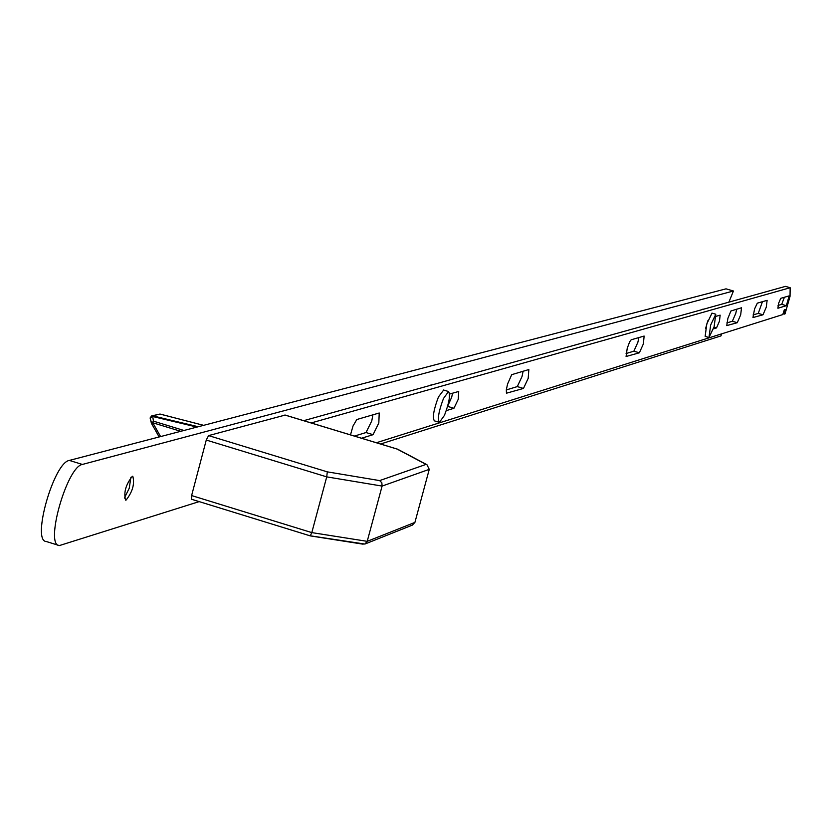 <?xml version="1.0" encoding="UTF-8"?>
<svg xmlns="http://www.w3.org/2000/svg" width="832" height="832" viewBox="0 0 832 832"><rect width="100%" height="100%" fill="white"/><g stroke="black" fill="none" stroke-linecap="round" stroke-linejoin="round"><path stroke-width="1.25" d="M208.582 435.604L327.298 471.858L326.726 476.871L206.263 440.055L208.582 435.604L285.126 415.095M327.298 471.858L379.631 480.594L426.057 464.391L426.941 464.703L429.26 469.352L414.918 522.392L412.329 525.127L365.05 543.993M379.631 480.594L381.836 482.768L382.096 486.075L367.214 541.341L364.884 544.055L310.461 535.829M196.966 427.076L152.246 416.395L150.218 418.444L151.403 422.5M151.622 423.561L153.421 421.148L183.945 430.477M180.742 431.309L152.786 422.77L151.59 423.644L159.214 436.935M429.26 469.352L382.096 486.075L326.726 476.871L311.802 532.605L310.284 535.881L191.61 499.283L191.61 495.56L311.802 532.605L367.214 541.341L414.918 522.392M206.263 440.055L191.61 495.56M426.057 464.391L398.237 449.675M711.994 313.123L706.805 323.929L705.141 336.378L708.937 337.501M714.116 326.685L715.79 314.236L710.642 325.062L708.978 337.511L714.116 326.685M432.11 384.727L430.539 385.32M130.874 477.36L129.251 488.218L124.374 498.077M132.319 476.31L132.808 476.278C134.826 483.881 132.59 491.826 126.079 500.084L125.57 500.126C123.552 492.492 125.809 484.557 132.319 476.31M58.458 545.303L46.322 541.518C31.366 541.424 53.799 462.405 69.358 460.418L726.024 288.839L733.439 291.002L728.894 302.151M721.698 333.84L720.959 335.91L380.557 444.007M199.17 501.613L59.342 545.584C44.533 545.542 66.986 466.471 82.399 464.443L733.429 291.002L726.055 288.85M443.643 390.052L438.454 396.947C433.68 409.594 432.318 417.57 434.366 420.846L439.254 422.323M443.498 398.466C438.724 411.112 437.351 419.089 439.39 422.365L444.454 415.376C449.197 402.782 450.559 394.826 448.542 391.518L443.498 398.466M703.186 309.13L702.364 309.546M766.272 307.195L767.125 300.342L757.328 303.16L754.572 308.942L752.96 317.564L763.006 314.787L766.272 307.195M753.074 314.964L758.243 313.394L762.445 301.683M740.678 314.85L741.52 307.778L730.922 310.991L727.896 318.344L726.752 325.603L737.266 322.702L740.678 314.85M726.846 322.93L732.347 321.256L735.758 313.404L736.715 309.15M713.43 328.858L716.508 327.922L719.451 321.194L720.148 315.151L716.258 316.264M643.354 343.938L644.134 336.055L631.176 339.778L629.647 341.827L627.214 348.358L626.07 356.502L639.371 352.799L643.354 343.938M626.08 353.548L633.87 351.177L637.863 342.306L638.893 337.542M528.195 378.352L528.84 369.543L511.711 374.67L507.562 384.03L506.324 389.823L506.449 393.203L523.474 388.44L528.195 378.352M506.314 389.927L517.296 386.589L522.028 376.511L523.12 371.145M446.285 410.623L453.939 408.283L458.266 399.256L458.713 391.446L449.582 394.056M447.668 406.12L451.682 397.28L452.546 393.193M361.535 438.235L373.069 434.689L378.82 423.01L379.215 412.994L356.803 419.526L353.007 426.036L350.49 434.886M354.411 436.072L366.018 432.546L371.779 420.878L372.934 414.742M780.749 298.324L778.513 303.534L777.91 308.246L786.344 305.687L789.152 295.88L780.749 298.324M376.366 442.738L782.777 314.579L784.316 309.837L785.346 309.514L784.274 314.111L785.034 313.872L790.036 296.348L790.161 287.726L311.158 422.947M784.274 314.111L783.11 313.768L784.264 314.101M707.814 320.798L705.557 328.682M785.554 286.395L790.161 287.726L785.491 286.374L303.68 420.68M778.045 305.438L781.716 304.335L784.389 297.253M397.072 449.062L284.846 415.012M203.58 425.339L159.942 414.045L152.651 415.834L153.421 421.148L152.786 422.77L160.597 436.571M150.228 417.737L151.746 415.823L152.651 415.834L198.276 426.733M203.622 425.329L160.025 414.045L158.205 414.471M150.176 418.257L151.746 415.823L160.129 414.097M69.358 460.418L82.399 464.443M785.273 310.18L784.274 309.889M783.286 313.134L784.358 313.446M786.344 305.687L781.716 304.335M366.018 432.546L373.069 434.689M447.606 406.37L453.939 408.283M517.296 386.589L523.474 388.44M633.87 351.177L639.371 352.799M713.97 327.174L716.508 327.922M732.347 321.256L737.266 322.702M758.243 313.394L763.006 314.787M151.351 423.02L150.218 418.444M151.403 423.207L159.12 436.956M397.592 449.186L426.941 464.703M397.374 449.114L284.981 415.002M310.263 535.881L191.61 499.283M310.326 535.891L363.158 544.19M711.963 313.113L715.79 314.236M430.165 385.424L431.101 384.894M443.518 390.01L448.542 391.518M701.969 309.66L702.79 309.192"/></g></svg>
